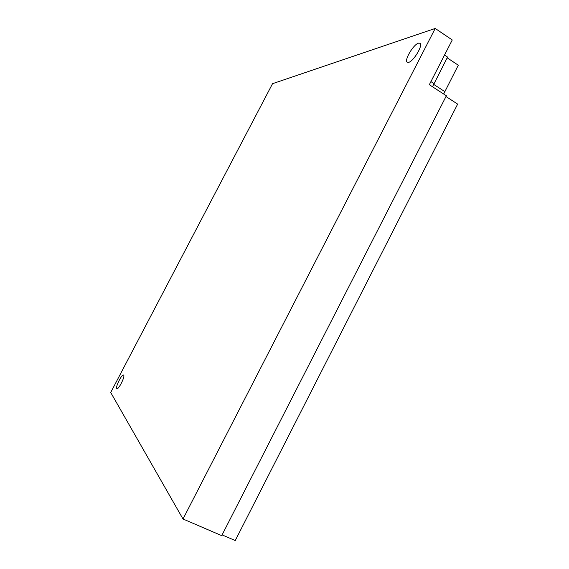 <?xml version="1.0" encoding="UTF-8"?>
<svg xmlns="http://www.w3.org/2000/svg" width="569" height="569" viewBox="0 0 569 569"><rect width="100%" height="100%" fill="white"/><g stroke="black" fill="none" stroke-linecap="round" stroke-linejoin="round"><path stroke-width="0.85" d="M123.708 375.177L123.551 375.035C121.944 373.861 115.379 386.82 116.745 388.471L116.922 388.634C118.53 389.836 125.173 376.65 123.708 375.177M183.012 519.006L221.718 535.635L446.366 95.777L429.339 84.703L452.263 39.965L435.214 28.45L272.544 83.679L110.713 392.496L183.012 519.006L435.214 28.45M432.504 86.758L447.554 57.078L444.524 55.065M408.599 62.37C413.563 61.445 423.443 44.809 419.943 43.23L418.485 43.166C413.357 44.425 403.819 60.684 407.262 62.277L408.599 62.37M222.095 534.896L235.246 540.55L457.647 104.113L445.982 96.524M447.177 57.81L458.287 65.222L443.664 94.02M433.969 83.6L430.925 81.609M444.802 91.616L433.614 84.319"/></g></svg>
